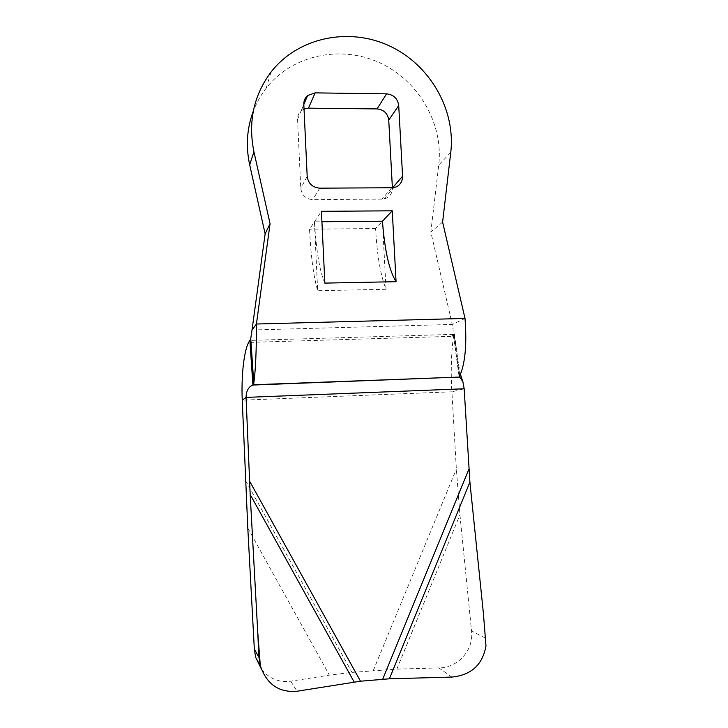 <?xml version="1.0" encoding="UTF-8"?>
<svg xmlns="http://www.w3.org/2000/svg" width="728" height="728" viewBox="0 0 728 728"><rect width="100%" height="100%" fill="white"/><g stroke="black" fill="none" stroke-linecap="round" stroke-linejoin="round"><path stroke-width="0.55" stroke-dasharray="3.64 2.73" d="M459.814 377.286L454.026 334.361C452.033 342.014 450.277 368.987 451.906 391.8L464.164 388.77M253.781 383.256L250.723 340.386L454.026 334.361L454.281 333.096L460.005 375.448M250.787 339.084L250.114 342.387L250.66 339.266M250.114 342.387L452.143 336.327L453.244 334.389L459.177 377.077L453.435 334.38L454.281 333.096M252.024 330.012L452.27 324.442C453.435 329.993 453.398 333.961 452.143 336.327M465.019 318.427L452.27 324.442L430.83 231.995L438.738 165.019C443.652 123.742 418.609 80.435 379.443 62.644C340.367 44.699 291.846 55.073 266.139 88.27C260.742 95.241 256.456 102.885 253.28 111.211M304.022 109.018L301.21 110.747C298.698 112.995 297.488 115.843 297.57 119.283L300.773 188.306C301.792 195.204 305.796 198.981 312.785 199.636L383.847 199.081C389.444 197.57 392.292 193.876 392.392 188.015L392.392 187.906M386.031 289.271L382.437 221.239L375.584 228.51C377.068 255.209 380.553 275.466 386.031 289.271L317.681 290.718L314.414 221.858L309.527 229.202C310.865 256.211 313.577 276.722 317.681 290.718M382.437 221.239L314.414 221.858M249.886 340.413L250.523 340.395L253.544 385.012M261.461 669.196C269.114 678.687 278.851 682.682 290.645 681.199L329.393 675.138L351.961 672.399L396.86 669.114L438.893 667.913C458.258 667.776 473.873 650.004 471.535 630.949L459.932 514.814L456.356 469.078L451.906 391.8L242.242 400.191M375.584 228.51L309.527 229.202M324.861 283.11C319.81 271.881 316.334 251.451 314.432 221.831L321.922 221.758M314.432 221.831L321.421 211.32M442.606 222.104L430.83 231.995M303.813 104.422L297.57 119.283M307.189 176.331L300.773 188.306M319.71 188.17L312.785 199.636M391.609 187.942L381.836 199.281M396.86 669.114L459.932 514.814M373.3 670.506L456.356 469.078M451.906 677.067L438.893 667.913M290.645 681.199L297.115 691.227M247.793 528.028L329.393 675.138M245.536 480.453L351.961 672.399M485.385 638.092L471.535 630.949M450.759 152.398L438.738 165.019M462.844 381.563L462.307 380.189M460.469 374.383L456.929 355.865M301.21 110.747L303.813 104.541M383.847 199.081L393.702 187.742M266.139 88.27L271.044 72.036"/><path stroke-width="1.09" d="M460.005 375.448L459.814 377.286L462.844 381.563L464.164 388.77L246.073 397.388C246.21 390.972 248.485 386.859 252.898 385.03L249.886 340.413C243.825 348.457 241.186 376.476 242.242 400.191L247.793 528.028L254.327 649.076L255.655 657.302L261.461 669.196M250.66 339.266L252.024 330.012L256.429 324.015L465.019 318.427C467.03 345.272 465.083 364.819 459.177 377.077L253.599 384.757M253.781 383.256C255.601 370.17 256.484 350.423 256.429 324.015L270.07 223.714L265.138 233.834L252.024 330.012M392.256 210.811L321.421 211.32L324.861 283.11L396.059 281.691C389.225 270.634 384.693 250.478 382.464 221.212L392.256 210.811L396.059 281.691M315.142 92.875L386.559 93.848C393.593 94.64 397.652 98.526 398.716 105.524L402.584 176.231C402.475 182.337 399.517 186.168 393.702 187.742L319.71 188.17C312.43 187.469 308.253 183.529 307.189 176.331L303.813 104.422C303.722 100.837 304.977 97.88 307.589 95.541L315.142 92.875L308.454 108.163L377.059 108.918C383.82 109.655 387.715 113.386 388.743 120.102L392.392 187.906M465.019 318.427L442.606 222.104L450.759 152.398C455.819 109.455 429.748 64.337 388.989 45.7C348.339 26.909 297.825 37.538 271.044 72.036C253.635 95.368 247.929 121.94 253.926 151.761L270.07 223.714M253.28 111.211C246.883 128.419 245.682 146.292 249.686 164.837L265.138 233.834M308.454 108.163L304.022 109.018M253.544 385.012L253.817 383.811L252.898 385.03L253.544 385.012L459.186 377.059M249.886 340.413L250.787 339.084L253.817 383.811M260.296 665.374L257.694 631.449L258.941 657.339L260.542 666.311C266.958 684.493 279.152 692.801 297.115 691.227L360.496 681.208L389.407 678.796L451.906 677.067C471.28 675.12 482.637 664.728 485.976 645.882L483.392 613.295L469.906 482.127L464.164 388.77M242.242 400.191L246.073 397.388L250.177 494.54L257.694 631.449M485.976 645.882L483.392 613.295M321.922 221.758L382.464 221.212M459.814 377.286L459.213 377.313L460.096 376.13M398.716 105.524L388.743 120.102M386.559 93.848L377.059 108.918M402.584 176.231L392.492 187.906M468.877 469.196L382.71 679.197M469.906 482.127L389.407 678.796M354.136 682L250.177 494.54M360.496 681.208L249.54 481.072M254.327 649.076L258.941 657.339M253.926 151.761L249.686 164.837M462.307 380.189L460.469 374.383M303.813 104.541L307.589 95.541M255.655 657.302L260.542 666.311"/></g></svg>
